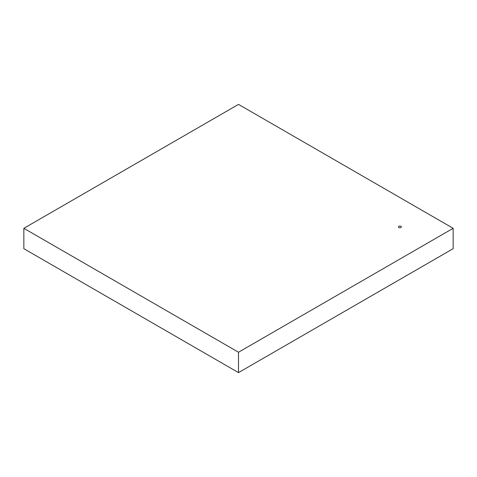 <?xml version="1.0" encoding="UTF-8"?>
<svg xmlns="http://www.w3.org/2000/svg" width="477" height="477" viewBox="0 0 477 477"><rect width="100%" height="100%" fill="white"/><g stroke="black" fill="none" stroke-linecap="round" stroke-linejoin="round"><path stroke-width="0.72" d="M400.93 226.295A1.473 0.847 0 0 0 399.332 226.11A1.473 0.847 0 0 0 398.42 226.891A1.473 0.847 0 0 0 399.893 227.744A1.473 0.847 0 0 0 401.366 226.891A1.473 0.847 0 0 0 400.93 226.295M401.366 226.903L401.366 226.891A1.473 0.847 180 0 1 401.366 226.903A1.473 0.847 180 0 1 399.893 227.75A1.473 0.847 180 0 1 398.42 226.903A1.473 0.847 180 0 1 398.42 226.897L398.42 226.891M453.15 228.316L238.5 104.385L23.85 228.31L23.85 248.684L238.5 372.615L238.5 352.241L453.15 228.316L453.15 248.69L238.5 372.615M23.85 228.31L238.5 352.241"/></g></svg>
